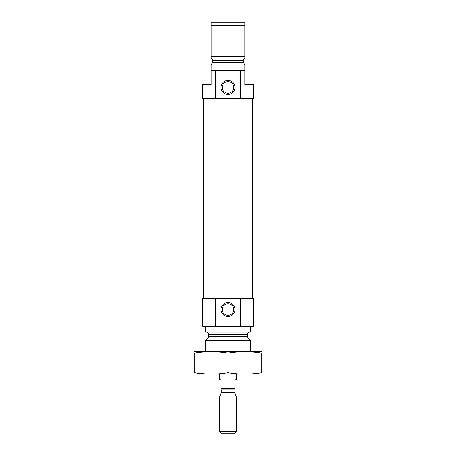 <?xml version="1.0" encoding="UTF-8"?>
<svg xmlns="http://www.w3.org/2000/svg" width="456" height="456" viewBox="0 0 456 456"><rect width="100%" height="100%" fill="white"/><g stroke="black" fill="none" stroke-linecap="round" stroke-linejoin="round"><path stroke-width="0.68" d="M233.808 309.516A5.808 5.808 0 0 0 225.093 304.488A5.808 5.808 0 0 0 225.093 314.549A5.808 5.808 0 0 0 233.808 309.516M244.866 64.735L243.413 62.717L244.866 64.735L244.866 84.639L253.297 84.639L253.297 98.695L240.255 98.695L240.255 70.589L244.866 70.589M211.134 70.589L215.745 70.589L215.745 98.695L202.703 98.695L202.703 84.639L211.134 84.639L211.134 64.735L212.587 62.717L212.809 60.557L212.587 62.717L243.413 62.717L243.19 60.557L243.732 58.966L243.19 60.557L212.809 60.557L212.268 58.966L212.809 60.557M243.732 58.966L244.866 57.73L243.732 58.966L212.268 58.966L211.134 57.73L211.134 56.39L244.866 56.39L244.866 25.61L211.134 25.61L211.134 22.8L244.866 22.8L244.866 25.61M211.134 57.73L211.134 25.61M215.745 70.589L240.255 70.589M211.134 64.963L244.866 64.963M215.745 98.695L240.255 98.695M205.513 351.684L205.513 340.581L250.486 340.581L250.486 351.684M206.494 332.008C207.862 332.139 208.614 332.886 208.745 334.254L208.745 336.414L208.084 338.004L205.513 340.581M205.513 326.382L205.513 332.008L250.486 332.008L250.486 326.382M215.745 298.275L253.297 298.275L253.297 326.382L202.703 326.382L202.703 298.275L215.745 298.275L215.745 326.382M235.028 309.516A7.028 7.028 0 0 0 224.489 303.434A7.028 7.028 0 0 0 224.489 315.603A7.028 7.028 0 0 0 235.028 309.516M240.255 298.275L240.255 326.382M203.684 298.275L203.684 98.695M235.028 87.449A7.028 7.028 0 0 0 224.489 81.367A7.028 7.028 0 0 0 224.489 93.537A7.028 7.028 0 0 0 235.028 87.449M233.808 87.449A5.808 5.808 0 0 0 225.093 82.422A5.808 5.808 0 0 0 225.093 92.482A5.808 5.808 0 0 0 233.808 87.449M194.267 374.131L261.733 374.131M228 372.734L228 353.121C239.246 351.28 250.486 351.28 261.733 353.121C261.733 351.28 261.733 351.28 261.733 353.121L261.733 372.734C261.733 374.575 261.733 374.575 261.733 372.734C250.486 374.575 239.246 374.575 228 372.734C216.754 374.575 205.513 374.575 194.267 372.734C194.267 374.575 194.267 374.575 194.267 372.734L205.707 373.977M194.267 372.734L194.267 353.121C194.267 351.28 194.267 351.28 194.267 353.121C205.513 351.28 216.754 351.28 228 353.121M194.267 351.718L261.733 351.718M219.57 374.171L219.57 379.791L220.972 379.791L220.972 388.227C220.972 389.019 220.972 389.019 220.972 388.227L235.028 388.227L235.028 379.791L236.43 379.791L236.43 374.171M235.028 388.227C235.028 389.019 235.028 389.019 235.028 388.227M235.028 388.979L234.846 392.719L236.43 397.073L219.57 397.073L219.57 431.473L236.43 431.473L236.43 397.073M219.57 431.473L221.291 433.2L234.709 433.2L236.43 431.473M208.084 338.004L247.916 338.004L250.486 340.581M208.745 336.414L247.255 336.414L247.916 338.004M208.745 334.254L247.255 334.254C247.386 332.886 248.138 332.139 249.506 332.008M220.972 388.979L221.251 389.908L234.749 389.908M234.749 392.143L221.251 392.143L221.154 392.719L234.846 392.719M247.255 336.414L247.255 334.254M252.316 298.275L252.316 98.695M221.154 392.719L219.57 397.073M221.251 392.143L221.251 389.908"/></g></svg>
